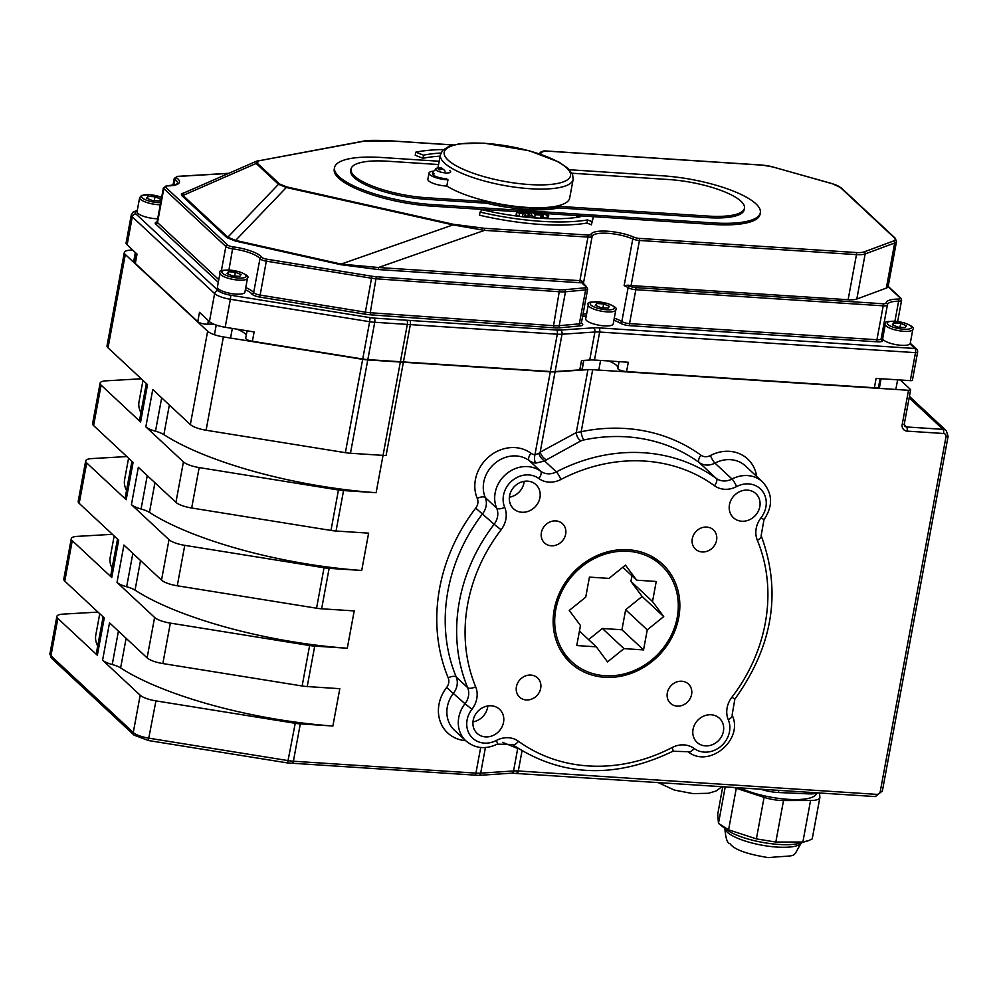 <?xml version="1.0" encoding="UTF-8"?>
<svg xmlns="http://www.w3.org/2000/svg" width="998" height="998" viewBox="0 0 998 998"><rect width="100%" height="100%" fill="white"/><g stroke="black" fill="none" stroke-linecap="round" stroke-linejoin="round"><path stroke-width="1.5" d="M247.08 330.8L245.708 338.197A6.587 1.809 10.5 0 0 252.407 341.266L362.736 359.031A16.455 4.528 10.5 0 0 367.825 359.617L400.398 361.738L407.321 324.412A3.293 1.26 -86.3 0 0 406.76 320.246L374.188 318.113A13.161 3.618 -169.5 0 1 370.108 317.651L230.825 295.233A13.161 3.618 -169.5 0 1 218.238 290.68L135.903 213.934A13.161 3.618 -169.5 0 1 137.2 210.865M136.576 253.679L134.917 262.636A6.587 1.809 10.5 0 0 135.316 263.447L197.766 321.655L199.488 312.324L209.43 321.593A16.455 4.528 10.5 0 0 225.174 327.269L254.128 331.935L252.407 341.266M137.275 210.491L133.196 211.95L131.299 214.844L126.11 242.838A16.455 4.528 10.5 0 0 127.108 244.847L137.038 254.116L135.316 263.447M900.308 379.989L910.438 389.432A3.293 0.911 -169.5 0 1 910.638 389.831A3.293 0.911 -169.5 0 1 908.529 390.293L902.192 424.512A3.293 0.911 10.5 0 0 904.288 424.05L910.638 389.831M910.001 343.873L914.954 348.477A3.293 1.26 93.7 0 1 915.503 352.643A3.293 0.911 10.5 0 0 917.611 352.194A3.293 3.293 0 0 0 916.613 349.188A3.293 2.907 133 0 0 914.954 348.477L599.099 327.88A19.748 5.427 10.5 0 0 593.398 327.855L560.527 330.051A13.161 3.618 -169.5 0 1 556.722 330.026L409.804 320.445A177.694 48.852 -169.5 0 1 406.747 320.233M608.768 360.977A24.676 6.786 -169.5 0 1 617.849 368.25L617.837 368.274A6.587 1.809 10.5 0 0 626.569 371.58L874.373 387.748L876.107 378.417L910.313 380.65A3.293 0.911 10.5 0 0 912.422 380.188L917.611 352.194M400.398 361.725A180.987 49.763 10.5 0 0 403.429 361.937L550.36 371.518A16.455 4.528 10.5 0 0 555.113 371.543L579.763 369.896L581.497 360.565L589.718 360.016A16.455 4.528 -169.5 0 1 594.471 360.041L628.303 362.249L626.569 371.58M573.151 179.378L572.603 174.475L567.987 168.288L558.88 162.05L529.214 150.735L484.317 143.176L459.666 143.737L449.187 146.257L442.638 150.399L440.38 154.777A67.515 18.563 10.5 0 0 444.484 163.023A67.515 18.563 10.5 0 0 516.889 187.437A67.515 18.563 10.5 0 0 573.151 179.378L569.683 198.053A67.515 18.563 -169.5 0 1 519.883 206.836A67.515 18.563 -169.5 0 1 446.817 186.027L447.965 179.802A67.515 18.563 -169.5 0 1 446.218 178.654A9.868 2.72 -169.5 0 1 432.471 173.664L432.77 172.005A9.868 2.72 10.5 0 0 434.267 173.877M132.659 250.024L130.326 250.161A16.455 4.528 -169.5 0 0 124.313 252.482A16.455 4.528 -169.5 0 0 125.311 254.49L207.646 331.236L190.344 424.562A16.455 4.528 10.5 0 0 206.087 430.238L345.37 452.668A16.455 4.528 10.5 0 0 350.46 453.254L386.076 455.575A180.987 49.763 -169.5 0 1 383.045 455.362M206.087 430.238L223.39 336.912A16.455 4.528 -169.5 0 1 207.646 331.236M223.39 336.912L362.673 359.342L345.37 452.668M350.46 453.254L367.763 359.929A16.455 4.528 -169.5 0 1 362.673 359.342M367.763 359.929L400.335 362.037A180.987 49.763 10.5 0 0 403.379 362.249L550.31 371.83L534.928 454.776A9.868 8.72 -47 0 1 530.961 453.254A36.202 31.948 133 0 0 489.02 456.635A36.202 31.948 133 0 0 477.256 498.451A9.868 8.72 -47 0 1 475.722 508.107A174.401 153.954 133 0 0 448.214 677.867A9.868 8.72 -47 0 1 446.617 687.522A36.202 31.948 133 0 0 465.642 740.666M560.888 479.477A6.587 1.148 -117.5 0 0 556.36 471.904A16.455 14.521 -47 0 1 540.617 471.218A6.587 3.081 126.3 0 1 538.845 478.516A23.029 20.334 133 0 0 560.888 479.477A161.239 142.327 -47 0 1 714.518 485.752A23.029 20.334 133 0 0 736.586 486.587A23.029 20.334 -47 0 1 762.223 490.879A23.029 20.334 -47 0 1 761.05 517.737A23.029 20.334 133 0 0 757.332 540.267A161.239 142.327 -47 0 1 731.896 697.215A23.029 20.334 133 0 0 728.303 719.745A23.029 20.334 -47 0 1 720.83 746.354A23.029 20.334 -47 0 1 694.134 748.5A23.029 20.334 133 0 0 672.103 747.539A161.239 142.327 -47 0 1 518.473 741.265A23.029 20.334 133 0 0 496.405 740.429A23.029 20.334 -47 0 1 470.769 736.137A23.029 20.334 -47 0 1 471.942 709.279L464.993 703.727A29.616 26.148 133 0 0 465.891 740.89L454.477 730.249A29.616 26.148 -47 0 1 453.566 693.074A16.455 14.521 133 0 0 456.223 676.993A167.826 148.141 -47 0 1 482.695 513.621A16.455 14.521 133 0 0 485.265 497.528A29.616 26.148 -47 0 1 494.883 463.334A29.616 26.148 -47 0 1 529.189 460.565A16.455 14.521 133 0 0 535.814 463.084L544.696 461.026A6.587 2.345 56.8 0 1 538.745 453.416L540.168 452.156A6.587 2.819 -124.9 0 0 546.517 459.779L581.061 440.792A6.587 3.655 68.5 0 1 576.27 432.596L540.168 452.156L555.05 371.855A16.455 4.528 -169.5 0 1 550.31 371.83M555.05 371.855L587.934 369.659L576.27 432.596L581.185 431.722L592.675 369.684A16.455 4.528 10.5 0 0 587.934 369.659M592.675 369.684L908.529 390.293M581.522 280.688A1.647 1.01 -92.4 0 0 582.196 282.771L583.506 282.97L581.522 280.688A6.587 1.809 -169.5 0 1 579.9 280.663A1.647 0.624 -86.3 0 0 580.175 282.746A8.221 2.258 10.5 0 0 582.196 282.771A26.322 7.236 10.5 0 0 585.676 286.264A4.94 1.36 -169.5 0 1 584.816 287.836L564.656 289.707A14.808 4.067 -169.5 0 1 559.579 289.719L376.308 276.745A14.808 4.067 -169.5 0 1 371.892 276.221L266.678 259.156A4.94 1.36 -169.5 0 1 261.813 257.272A26.322 7.236 10.5 0 0 232.921 246.83A4.94 1.36 -169.5 0 1 227.669 245.046L165.618 187.2A4.94 1.36 -169.5 0 1 167.552 185.89A26.322 7.236 10.5 0 0 176.696 177.918A4.94 1.36 -169.5 0 1 177.956 176.434L228.592 173.415M539.332 153.804A26.322 7.236 10.5 0 0 542.313 151.621A4.94 1.36 -169.5 0 1 545.444 151.01L762.484 165.169A14.808 4.067 -169.5 0 1 772.901 166.978L832.095 183.694A14.808 4.067 -169.5 0 1 840.416 187.524L894.283 237.749A14.808 4.067 -169.5 0 1 893.534 240.98L864.019 251.92A14.808 4.067 -169.5 0 1 856.197 252.531L639.157 238.385A4.94 1.36 -169.5 0 1 634.167 237.25A26.322 7.236 10.5 0 0 607.533 231.212A26.322 7.236 10.5 0 0 590.828 234.418A4.94 1.36 -169.5 0 1 587.697 235.029L484.255 228.28L453.292 224.276L453.03 224.899L484.529 230.363L587.972 237.1L579.9 280.663L378.429 267.514A1.647 0.624 -86.3 0 0 378.716 269.597L580.175 282.746M484.255 228.28A1.647 0.624 93.7 0 1 484.529 230.363L378.429 267.514L341.129 264.083L340.867 264.707L378.716 269.597M279.552 183.981L257.21 163.161L258.657 160.828A1.647 1.285 -100.6 0 0 257.771 160.865L256.474 161.227L256.174 163.46L278.504 184.281L227.806 237.212L235.628 240.418L286.326 187.487L286.588 186.876L279.552 183.981A1.647 1.447 133 0 0 278.504 184.281L286.326 187.487L453.03 224.899L341.129 264.083L235.628 240.418L235.366 241.042L340.867 264.707M183.894 192.938A1.647 1.285 79.4 0 1 183.719 192.888L181.312 193.986L181.96 195.745A1.647 1.447 -47 0 0 182.996 195.446L227.806 237.212A1.647 1.447 -47 0 1 226.758 237.512L235.366 241.042M257.21 163.161A1.647 1.447 133 0 0 256.174 163.46L182.996 195.446L183.145 193.275L256.461 161.227L363.559 141.117A1.647 1.285 -100.6 0 0 363.272 141.217M585.676 286.264A1.647 1.31 122.9 0 1 586.275 286.438L583.381 283.357A24.676 6.786 -169.5 0 1 583.506 282.97L592.151 236.301A24.676 6.786 -169.5 0 1 607.807 233.295A24.676 6.786 -169.5 0 1 632.782 238.959L624.137 285.615L628.204 285.178A6.587 1.809 -169.5 0 0 631.073 285.565L639.444 240.468L856.471 254.615A16.455 4.528 10.5 0 0 865.166 253.929L894.682 242.988A16.455 4.528 10.5 0 0 896.516 241.404L895.119 238.098L841.252 187.874L832.257 183.669L773.188 167.053M893.534 240.98A1.647 1.435 69.7 0 1 894.682 242.988L886.324 288.098A16.455 4.528 -169.5 0 0 888.108 286.7L896.516 241.404M258.657 160.828L364.158 141.18A1.647 1.285 -100.6 0 0 363.559 141.117C366.865 139.645 394.123 140.83 390.355 140.83A1.647 0.624 -86.3 0 0 390.168 140.893M364.158 141.18L390.542 140.918A1.647 0.624 -86.3 0 0 390.355 140.83L453.404 144.935M886.324 288.098L856.808 299.038A16.455 4.528 -169.5 0 1 848.113 299.724L631.073 285.565M534.616 217.814L535.202 214.695L540.891 215.069L540.317 218.175L534.616 217.814L531.497 214.894M531.098 215.531L528.691 216.329M525.397 215.206L527.668 217.314L528.291 214.246L529.501 214.333L528.815 217.427M524.686 215.693L524.499 216.99M519.022 216.454L516.64 215.169L516.415 214.021M593.473 216.703L591.365 224.799L586.986 223.041A111.102 30.551 -169.5 0 1 479.477 215.194L480.063 212.087A111.102 30.551 10.5 0 0 587.56 219.922L591.939 221.681L593.473 216.703L576.832 215.618L580.025 216.903A101.235 27.832 -169.5 0 1 482.121 209.742L480.063 212.087M440.13 156.162A101.235 27.832 10.5 0 0 422.99 158.27L415.218 155.289L415.792 152.183L423.564 155.164A101.235 27.832 -169.5 0 1 440.904 153.043M547.054 218.624L543.024 216.978M541.652 218.263L542.226 215.156L543.349 215.231L542.775 218.337L540.504 217.202M439.182 161.239L381.523 157.484A73.478 20.197 10.5 0 0 334.53 167.639A73.478 20.197 10.5 0 0 432.034 204.565L713.333 222.916A73.478 20.197 10.5 0 0 760.326 212.761L760.039 214.321A73.478 20.197 -169.5 0 1 713.046 224.463L546.63 213.609M538.633 213.098L537.76 213.036M516.665 211.663L431.747 206.124A73.478 20.197 -169.5 0 1 334.243 169.186L334.53 167.639M747.514 490.118A16.455 14.521 -47 0 1 755.86 493.648A16.455 14.521 -47 0 1 755.261 515.579A16.455 14.521 -47 0 1 733.418 517.712A16.455 14.521 -47 0 1 731.085 499.948A16.455 14.521 -47 0 1 747.514 490.118M711.112 714.768A16.455 14.521 -47 0 1 719.458 718.286A16.455 14.521 -47 0 1 718.859 740.229A16.455 14.521 -47 0 1 697.016 742.35A16.455 14.521 -47 0 1 694.67 724.598A16.455 14.521 -47 0 1 711.112 714.768M491.241 705.786A16.455 14.521 -47 0 1 499.574 709.304A16.455 14.521 -47 0 1 498.975 731.247A16.455 14.521 -47 0 1 477.131 733.38A16.455 14.521 -47 0 1 474.799 715.616A16.455 14.521 -47 0 1 491.241 705.786M628.316 549.736A67.452 59.543 -47 0 1 662.497 564.169A67.452 59.543 -47 0 1 660.052 654.114A67.452 59.543 -47 0 1 570.494 662.847A67.452 59.543 -47 0 1 560.901 590.043A67.452 59.543 -47 0 1 628.316 549.736M555.836 520.906A13.161 11.614 -47 0 1 562.51 523.713A13.161 11.614 -47 0 1 562.036 541.265A13.161 11.614 -47 0 1 544.559 542.974A13.161 11.614 -47 0 1 542.687 528.765A13.161 11.614 -47 0 1 555.836 520.906M530.861 675.072A13.161 11.614 -47 0 1 537.523 677.879A13.161 11.614 -47 0 1 537.049 695.431A13.161 11.614 -47 0 1 519.584 697.14A13.161 11.614 -47 0 1 517.712 682.931A13.161 11.614 -47 0 1 530.861 675.072M681.759 681.235A13.161 11.614 -47 0 1 688.433 684.042A13.161 11.614 -47 0 1 687.946 701.594A13.161 11.614 -47 0 1 670.481 703.303A13.161 11.614 -47 0 1 668.61 689.094A13.161 11.614 -47 0 1 681.759 681.235M706.746 527.069A13.161 11.614 -47 0 1 713.408 529.876A13.161 11.614 -47 0 1 712.934 547.428A13.161 11.614 -47 0 1 695.456 549.137A13.161 11.614 -47 0 1 693.585 534.928A13.161 11.614 -47 0 1 706.746 527.069M527.643 481.148A16.455 14.521 -47 0 1 535.976 484.666A16.455 14.521 -47 0 1 535.377 506.597A16.455 14.521 -47 0 1 513.533 508.731A16.455 14.521 -47 0 1 511.201 490.979A16.455 14.521 -47 0 1 527.643 481.148M581.061 440.792L583.955 439.931A6.587 1.934 78.2 0 1 581.185 431.722A174.401 153.954 133 0 1 700.92 455.188A6.587 3.069 -54 0 0 699.186 462.511A16.455 14.521 133 0 0 714.942 463.109A6.587 1.135 62.2 0 1 710.376 455.55A9.868 8.72 -47 0 1 700.92 455.188M535.814 463.084A6.587 2.57 95.9 0 1 534.928 454.776L538.745 453.416M714.518 485.752A6.587 3.069 -54 0 0 716.265 478.429A167.826 148.141 133 0 0 556.36 471.904L544.696 461.026L546.517 459.779M197.766 321.655A6.587 1.809 10.5 0 0 207.721 324.188A24.676 6.786 -169.5 0 1 214.171 324.313M236.8 329.14A24.676 6.786 -169.5 0 1 246.269 335.166M874.373 387.748A6.587 1.809 10.5 0 0 878.577 386.837L880.099 378.679M579.763 369.896A6.587 1.809 10.5 0 0 582.071 368.973L583.668 360.428M102.594 660.165L109.518 622.827L147.105 657.869A16.455 4.528 10.5 0 0 162.849 663.558L302.132 685.975A16.455 4.528 10.5 0 0 307.222 686.562L339.807 688.682L332.87 726.008A180.987 49.763 10.5 0 1 120.621 667.924A16.455 4.528 10.5 0 0 112.238 664.518A16.455 4.528 -169.5 0 1 102.594 660.165L140.182 695.207L133.27 732.532L50.935 655.786A16.455 4.528 -169.5 0 1 49.937 653.777L56.861 616.44A16.455 4.528 -169.5 0 1 62.874 614.132L98.004 612.098M117.016 582.395L123.927 545.058L161.514 580.1A16.455 4.528 10.5 0 0 177.27 585.789L316.553 608.206A16.455 4.528 10.5 0 0 321.643 608.792L354.215 610.913L347.292 648.238A180.987 49.763 10.5 0 1 135.042 590.155A16.455 4.528 10.5 0 0 126.659 586.749A16.455 4.528 -169.5 0 1 117.016 582.395L154.603 617.438L147.105 657.869M49.937 653.777L51.734 658.393A3.293 2.907 -47 0 1 50.935 655.786L57.859 618.448L97.355 655.274L104.266 617.949L64.783 581.123L72.268 540.679L111.764 577.505A16.455 4.528 -169.5 0 1 110.766 575.497L117.515 539.082M72.268 540.679A16.455 4.528 -169.5 0 1 71.27 538.671L63.785 579.114A16.455 4.528 10.5 0 0 64.783 581.123M97.355 655.274A16.455 4.528 -169.5 0 1 96.357 653.266L103.106 616.851M111.764 577.505L118.687 540.168L79.191 503.354L86.689 462.91L126.185 499.736A16.455 4.528 -169.5 0 1 125.187 497.728L131.936 461.313M86.689 462.91A16.455 4.528 -169.5 0 1 85.691 460.901L78.193 501.345A16.455 4.528 10.5 0 0 79.191 503.354M126.185 499.736L133.096 462.398L93.6 425.585L101.097 385.141A16.455 4.528 -169.5 0 1 100.099 383.132A16.455 4.528 -169.5 0 1 106.112 380.824L141.242 378.791M100.099 383.132L92.602 423.576A16.455 4.528 10.5 0 0 93.6 425.585M131.424 504.626L138.348 467.289L175.935 502.331A16.455 4.528 10.5 0 0 191.678 508.007L330.962 530.437A16.455 4.528 10.5 0 0 336.052 531.023L368.624 533.144L361.713 570.469A180.987 49.763 10.5 0 1 149.451 512.386A16.455 4.528 10.5 0 0 141.067 508.98A16.455 4.528 -169.5 0 1 131.424 504.626L169.011 539.669L161.514 580.1M336.052 531.023L343.549 490.579L376.121 492.7L383.032 455.375L376.121 492.7A180.987 49.763 10.5 0 1 163.872 434.617A16.455 4.528 10.5 0 0 155.488 431.211A16.455 4.528 -169.5 0 1 145.845 426.845L183.432 461.899L175.935 502.331M101.097 385.141L140.593 421.967L147.517 384.629L108.021 347.815L125.311 254.49M124.313 252.482L107.023 345.807A16.455 4.528 10.5 0 0 108.021 347.815M140.593 421.967A16.455 4.528 -169.5 0 1 139.595 419.958L146.344 383.544M368.611 533.144L361.713 570.469L329.128 568.349A16.455 4.528 -169.5 0 1 324.038 567.762L184.755 545.345A16.455 4.528 -169.5 0 1 169.011 539.669M354.203 610.913L347.292 648.238L314.719 646.118A16.455 4.528 -169.5 0 1 309.63 645.531L170.346 623.114A16.455 4.528 -169.5 0 1 154.603 617.438M339.807 688.682L332.883 726.02L300.311 723.887A16.455 4.528 -169.5 0 1 295.221 723.3L155.938 700.883A16.455 4.528 -169.5 0 1 140.182 695.207M145.845 426.845L152.756 389.519L190.344 424.562M343.549 490.579A16.455 4.528 -169.5 0 1 338.459 489.993L199.176 467.575A16.455 4.528 -169.5 0 1 183.432 461.899M383.045 455.375L400.335 362.049M142.988 380.413L138.996 401.932A180.987 49.763 10.5 0 0 140.943 412.698M85.691 460.901A16.455 4.528 -169.5 0 1 91.704 458.593L126.833 456.56M57.859 618.448A16.455 4.528 -169.5 0 1 56.861 616.44M71.27 538.671A16.455 4.528 -169.5 0 1 77.283 536.363L112.425 534.329M432.995 171.219A13.373 3.68 10.5 0 0 429.028 173.028A13.373 3.68 10.5 0 0 447.965 179.802M531.647 212.387L531.809 211.539L535.202 214.695M537.76 213.073L537.498 211.913L531.809 211.539M538.733 214.582L538.533 213.123L534.342 212.861L533.419 211.988L537.91 212.287M540.891 215.069L536.013 214.408L534.753 213.235L538.932 213.497M530.337 212.811L527.855 212.786L526.495 211.526L530.412 212.786M529.501 214.333L528.241 213.148L531.635 213.061L531.672 212.412L527.181 211.239L524.898 211.089L528.291 214.246M524.699 212.137L524.898 211.089M531.061 216.179L531.672 212.412M523.8 213.572L524 212.499L522.615 213.597L518.473 212.137L518.199 211.227L522.228 211.489L524.424 213.198M524.898 216.84L525.26 212.574L522.865 211.289L517.001 210.902L517.214 212.05L519.609 213.347L525.484 213.722L525.26 212.574M517.001 210.902L516.64 215.169M576.495 217.439L576.832 215.618M591.365 224.799L591.939 221.681M586.986 223.041L587.56 219.922M422.99 158.27L423.564 155.164M443.499 149.55A111.102 30.551 10.5 0 0 415.792 152.183M546.804 218.599L547.378 215.493L548.738 215.58L545.345 212.424L544.222 212.349L546.904 214.844L538.833 212L542.226 215.156M543.349 215.231L540.429 212.499L547.378 215.493M538.608 213.198L538.833 212M543.985 213.584L544.222 212.349M548.176 218.649L548.738 215.58M588.583 639.618L602.38 628.49L621.941 629.763L625.659 609.728L642.113 596.455L630.911 581.372L652.517 601.52L663.72 616.589L647.265 629.863L643.548 649.91L623.987 648.625L607.52 661.899L596.317 646.829L576.757 645.556L580.474 625.509L569.272 610.427L585.726 597.153L589.444 577.118L609.005 578.391L625.459 565.118L636.674 580.187L656.235 581.472L652.517 601.52M642.113 596.455L663.72 616.589M625.659 609.728L647.265 629.863M621.941 629.763L643.548 649.91M602.38 628.49L623.987 648.625M579.439 631.085L596.317 646.829M604.963 675.721A65.818 58.096 133 0 0 670.731 636.4A65.818 58.096 133 0 0 661.375 565.367A65.818 58.096 133 0 0 574 573.9A65.818 58.096 133 0 0 571.617 661.649A65.818 58.096 133 0 0 604.963 675.721M630.911 581.372L631.946 575.796M622.802 567.263L636.674 580.187M472.965 721.866A16.455 14.521 133 0 0 487.797 705.96M509.367 497.216A16.455 14.521 133 0 0 524.2 481.31M446.817 186.027A13.373 3.68 -169.5 0 1 427.868 179.241L429.028 173.028M744.446 208.208L744.159 209.755A57.023 15.681 -169.5 0 1 707.682 217.639L558.63 207.921A69.099 18.999 -169.5 0 1 486.612 203.218L426.371 199.301A57.023 15.681 -169.5 0 1 350.71 170.633L350.997 169.074A57.023 15.681 10.5 0 0 426.67 197.741L486.899 201.671A69.099 18.999 10.5 0 0 558.917 206.361L707.969 216.079A57.023 15.681 10.5 0 0 744.446 208.208A57.023 15.681 10.5 0 0 668.772 179.54L572.029 173.228M438.571 164.533L387.461 161.202A57.023 15.681 10.5 0 0 350.997 169.074M558.63 207.921L558.917 206.361M486.612 203.218L486.899 201.671M760.326 212.761A73.478 20.197 10.5 0 0 662.834 175.823L569.459 169.735M128.58 458.182L124.588 479.701A180.987 49.763 10.5 0 0 126.534 490.467M114.159 535.951L110.179 557.47A180.987 49.763 10.5 0 0 112.113 568.236M99.75 613.72L95.758 635.239A180.987 49.763 10.5 0 0 97.704 646.005M615.803 309.929L613.209 323.926A13.984 3.842 -169.5 0 1 598.75 325.161A13.984 3.842 -169.5 0 1 585.701 318.824L588.296 304.827A13.984 3.842 10.5 0 0 589.094 306.498A13.984 3.842 10.5 0 0 604.077 311.588A13.984 3.842 10.5 0 0 615.803 309.929C617.612 308.382 614.681 306.199 606.996 303.367C592.413 301.147 586.175 301.633 588.296 304.827M608.056 308.17L601.021 307.683L595.295 305.338L596.617 303.479L603.653 303.953L609.366 306.299L608.056 308.17M602.929 307.821L603.653 303.953M596.205 305.712L596.617 303.479M449.537 170.433A7.697 2.121 -169.5 0 1 447.116 172.978A7.697 2.121 -169.5 0 1 436.7 170.521A7.697 2.121 -169.5 0 1 437.099 168.126A17.141 17.141 0 0 1 441.228 167.826L441.49 167.839A5.215 1.435 10.5 0 0 441.228 167.826A5.215 1.435 10.5 0 0 439.694 167.851A17.128 9.893 82.2 0 1 441.815 168.325L441.615 168.55A17.128 14.396 116.5 0 0 438.459 169.198L438.459 169.198A5.215 1.435 10.5 0 0 439.607 169.897A17.128 12.35 -54.1 0 1 442.588 169.149L443.461 169.348A17.128 8.171 85.5 0 1 445.058 171.182M437.099 168.126L432.77 172.005M441.815 168.325L441.515 169.336M808.654 840.615L800.184 843.11A42.839 11.776 -169.5 0 1 762.023 842.3A42.839 11.776 -169.5 0 1 726.107 829.375L718.473 823.387L728.59 829.825L756.384 838.881L775.82 842.062L802.866 842.013L808.654 840.603L812.21 838.919L819.857 797.639A19.748 5.427 -169.5 0 1 810.563 800.483L783.517 800.533A19.748 5.427 -169.5 0 1 764.081 797.352L736.287 788.295A19.748 5.427 -169.5 0 1 733.617 787.347M717.712 814.281L722.777 786.636L717.712 814.281L718.473 823.387L725.247 786.798M819.52 792.948L819.869 797.24A19.748 5.427 -169.5 0 1 819.857 797.639M816.589 793.285A44.723 12.3 -169.5 0 1 787.11 799.261A44.723 12.3 -169.5 0 1 739.905 787.759M817.923 792.836A19.748 5.427 -169.5 0 1 808.23 793.859L778.415 792.512A19.748 5.427 -169.5 0 1 760.376 789.094M912.833 329.377L910.238 343.374A13.984 3.842 -169.5 0 1 895.78 344.609A13.984 3.842 -169.5 0 1 882.731 338.272L885.326 324.275A13.984 3.842 10.5 0 0 886.124 325.947A13.984 3.842 10.5 0 0 901.107 331.037A13.984 3.842 10.5 0 0 912.833 329.377C914.642 327.831 911.71 325.647 904.026 322.816C889.443 320.595 883.205 321.082 885.326 324.275M905.086 327.618L898.05 327.132L892.324 324.787L893.647 322.928L900.683 323.414L906.396 325.747L905.086 327.618M899.959 327.269L900.683 323.414M893.235 325.161L893.647 322.928M247.504 278.168L244.909 292.177A13.984 3.842 -169.5 0 1 230.463 293.4A13.984 3.842 -169.5 0 1 217.414 287.075L220.009 273.078A13.984 3.842 10.5 0 0 220.808 274.737A13.984 3.842 10.5 0 0 235.79 279.839A13.984 3.842 10.5 0 0 247.504 278.168C249.313 276.633 246.381 274.438 238.709 271.606C224.113 269.385 217.888 269.872 220.009 273.078M239.769 276.409L232.734 275.935L227.008 273.589L228.317 271.718L235.353 272.204L241.079 274.55L239.769 276.409M234.642 276.059L235.353 272.204M227.906 273.951L228.317 271.718M157.684 218.762A13.984 3.842 -169.5 0 1 143.612 216.304A13.984 3.842 -169.5 0 1 137.05 211.663L139.645 197.666A13.984 3.842 10.5 0 0 140.456 199.326A13.984 3.842 10.5 0 0 160.279 204.765M159.406 200.997L152.37 200.523L146.656 198.178L147.966 196.307L155.002 196.793L160.728 199.138L159.406 200.997M154.291 200.648L155.002 196.793M147.554 198.54L147.966 196.307M131.299 214.844A16.455 4.528 10.5 0 0 132.297 216.853A3.293 2.907 -47 0 1 135.903 213.934M127.108 244.847L132.297 216.853L214.62 293.599A3.293 2.907 -47 0 1 218.238 290.68M209.43 321.593L214.62 293.599A16.455 4.528 10.5 0 0 230.363 299.275L230.825 295.233M225.174 327.269L230.363 299.275L369.647 321.705L370.108 317.651M362.736 359.031L369.647 321.705A16.455 4.528 10.5 0 0 374.737 322.279A3.293 1.26 -86.3 0 0 374.188 318.113M367.825 359.617L374.737 322.279L407.321 324.412A180.987 49.763 10.5 0 0 410.353 324.612A3.293 1.26 -86.3 0 0 409.804 320.445M874.947 796.416A3.293 1.26 -86.3 0 0 875.308 796.579L882.369 790.99L948.1 436.351L946.316 430.737A6.587 5.813 133 0 0 942.985 429.34L906.546 426.957A3.293 2.907 -47 0 1 904.887 426.258L904.288 424.05M902.192 424.512A6.587 5.813 133 0 0 907.107 431.124L943.534 433.494A3.293 2.907 -47 0 1 945.992 436.812L880.273 791.439A3.293 2.907 -47 0 1 876.656 794.358L518.299 770.98A16.455 4.528 10.5 0 0 513.558 770.955L480.674 773.151A16.455 4.528 -169.5 0 1 475.934 773.126L293.387 761.225A16.455 4.528 -169.5 0 1 288.297 760.638L149.014 738.208A16.455 4.528 -169.5 0 1 133.27 732.532A3.293 2.907 -47 0 0 134.056 735.139L51.734 658.393M904.25 424.811L906.546 426.957A3.293 1.26 93.7 0 1 907.107 431.124M148.328 740.391L155.938 700.883M287.611 762.809L295.221 723.3M291.678 763.27A3.293 1.26 -86.3 0 0 292.04 763.445A3.293 1.26 -86.3 0 0 293.387 761.225L300.311 723.887M474.225 775.184A3.293 1.26 -86.3 0 0 474.586 775.359A3.293 1.26 -86.3 0 0 475.934 773.126L480.674 747.502M134.056 735.139L148.378 740.528L287.661 762.946L478.815 775.371A3.293 2.158 -93.8 0 0 480.674 773.151L485.415 747.564M478.815 775.371L511.7 773.176A3.293 2.158 -93.8 0 0 513.558 770.955L517.725 748.463L502.543 742.35M516.59 773.038A3.293 1.26 -86.3 0 0 516.952 773.213A3.293 1.26 -86.3 0 0 518.299 770.98L522.029 750.883M511.7 773.176L875.308 796.579A3.293 1.26 -86.3 0 0 876.656 794.358M882.369 790.99A3.293 0.911 -169.5 0 1 880.273 791.439M948.1 436.351A3.293 0.911 -169.5 0 1 945.992 436.812M909.153 397.803L942.985 429.34A3.293 1.26 93.7 0 1 943.534 433.494M403.429 361.937L410.353 324.612L557.283 334.193A16.455 4.528 10.5 0 0 562.024 334.218L594.908 332.022A16.455 4.528 -169.5 0 1 599.661 332.047L915.503 352.643L910.313 380.65M550.36 371.518L557.283 334.193A3.293 1.26 -86.3 0 0 556.722 330.026M555.113 371.543L562.024 334.218A3.293 2.158 -93.8 0 0 560.527 330.051M589.718 360.016L594.908 332.022A3.293 2.158 -93.8 0 0 593.398 327.855M594.471 360.041L599.661 332.047A3.293 1.26 -86.3 0 0 599.099 327.88M448.09 160.104A64.221 17.652 -169.5 0 1 517.85 148.078A64.221 17.652 -169.5 0 1 556.086 183.719A64.221 17.652 -169.5 0 1 448.09 160.104M181.96 195.745L226.758 237.512M587.697 235.029A1.647 0.624 93.7 0 1 587.972 237.1A6.587 1.809 10.5 0 0 592.151 236.301A1.647 1.584 23 0 0 590.828 234.418M883.043 336.625A24.676 6.786 10.5 0 0 881.197 338.459M881.122 338.908L881.134 338.833A6.587 1.809 -169.5 0 1 876.93 339.744L629.551 323.601L635.838 289.694L883.205 305.825A6.587 1.809 10.5 0 0 887.422 304.926L881.134 338.784A6.587 1.809 -169.5 0 1 881.134 338.833A1.647 1.584 -174.3 0 0 882.469 340.63A23.029 6.337 -169.5 0 1 883.08 339.432M881.134 338.833L887.422 304.926A6.587 1.809 10.5 0 0 887.422 304.877A1.647 1.584 -174.3 0 0 886.099 303.03A4.94 1.36 -169.5 0 1 882.931 303.754A1.647 0.624 -86.3 0 1 883.205 305.825L876.93 339.744A1.647 0.624 -86.3 0 0 877.205 341.827A8.221 2.258 10.5 0 0 882.469 340.63M624.137 285.615A24.676 6.786 -169.5 0 1 628.116 287.649L621.829 321.556A6.587 1.809 -169.5 0 0 629.551 323.601A1.647 0.624 -86.3 0 0 629.838 325.685L877.205 341.827M614.281 318.137A24.676 6.786 10.5 0 1 621.829 321.556A1.647 1.285 -58.4 0 1 620.182 323.127A8.221 2.258 10.5 0 0 629.838 325.685M586.637 313.771A24.676 6.786 10.5 0 0 583.032 314.108M582.595 316.441A23.029 6.337 -169.5 0 1 586.238 315.917M613.895 320.208A23.029 6.337 -169.5 0 1 620.182 323.127M580.986 323.115L581.397 322.915A6.587 1.809 -169.5 0 1 579.339 323.826A1.647 1.135 -95.3 0 0 580.15 325.897A8.221 2.258 10.5 0 0 581.597 323.29M166.903 185.915A1.647 0.923 89.4 0 1 167.24 185.79L163.41 187.849A6.587 1.809 10.5 0 0 163.809 188.647L225.86 246.506A6.587 1.809 10.5 0 0 232.858 248.876A24.676 6.786 -169.5 0 1 259.954 258.669A6.587 1.809 10.5 0 0 266.441 261.177L371.655 278.242A16.455 4.528 10.5 0 0 376.558 278.829L559.828 291.79A16.455 4.528 10.5 0 0 565.467 291.79L585.626 289.907L579.339 323.826L559.192 325.697A1.647 1.135 -95.3 0 0 560.003 327.781L580.15 325.897M564.656 289.707A1.647 1.135 -95.3 0 1 565.467 291.79L559.192 325.697A16.455 4.528 -169.5 0 1 553.541 325.697L553.79 327.781A18.101 4.978 10.5 0 0 560.003 327.781M559.579 289.719L553.541 325.697L370.27 312.736L370.52 314.819L553.79 327.781M376.308 276.745L370.27 312.736A16.455 4.528 -169.5 0 1 365.368 312.149L365.131 314.183A18.101 4.978 10.5 0 0 370.52 314.819M371.892 276.221L365.368 312.149L260.154 295.084L259.917 297.105L365.131 314.183M266.678 259.156L260.154 295.084A6.587 1.809 -169.5 0 1 253.667 292.576A1.647 1.509 -37.2 0 1 251.808 293.973A8.221 2.258 10.5 0 0 259.917 297.105M261.813 257.272A1.647 1.509 -37.2 0 0 259.954 258.669L253.667 292.576A24.676 6.786 10.5 0 0 245.758 287.611M245.358 289.744A23.029 6.337 -169.5 0 1 251.808 293.973M218.387 281.773A1.647 1.447 -47 0 1 217.764 281.86A8.221 2.258 10.5 0 0 218.3 282.284M218.787 279.665L157.522 222.566A1.647 1.447 -47 0 1 155.713 224.014L217.764 281.86M165.618 187.2A1.647 1.447 -47 0 0 163.809 188.647L157.522 222.566A6.587 1.809 -169.5 0 1 157.123 221.756L157.197 222.142M157.06 221.98A8.221 2.258 10.5 0 0 155.713 224.014M629.775 286.077A1.647 1.285 -58.4 0 0 628.116 287.649A6.587 1.809 10.5 0 0 635.838 289.694A1.647 0.624 -86.3 0 0 635.564 287.611A4.94 1.36 -169.5 0 1 629.775 286.077A26.322 7.236 10.5 0 0 628.204 285.178M887.422 304.926L887.447 304.752A24.676 6.786 -169.5 0 1 887.447 304.727A24.676 6.786 -169.5 0 1 898.624 301.184L894.907 321.231M901.606 300.236L900.807 298.128A1.647 1.447 133 0 0 899.984 297.778A4.94 1.36 -169.5 0 1 898.038 299.088A1.647 0.923 -90.6 0 1 898.624 301.184A6.587 1.809 10.5 0 0 901.606 300.236L897.664 321.506M882.931 303.754L635.564 287.611M898.038 299.088A26.322 7.236 10.5 0 0 886.099 303.03M888.108 286.7L899.984 297.778M177.12 176.546A1.647 1.06 86.6 0 1 177.956 176.434M228.891 173.278L177.569 176.359L174.263 178.393A6.587 1.809 10.5 0 0 174.962 179.44A1.647 1.372 -53.9 0 1 176.696 177.918M173.902 185.166L174.962 179.44A24.676 6.786 -169.5 0 1 177.569 183.358L175.785 184.618L167.24 185.79A1.647 0.923 89.4 0 1 167.552 185.89M221.282 271.219L225.86 246.506A1.647 1.447 -47 0 1 227.669 245.046M228.954 269.996L232.921 246.83M586.275 286.438L587.685 289.008A6.587 1.809 10.5 0 1 585.626 289.907A1.647 1.135 -95.3 0 0 584.816 287.836M390.542 140.918L453.167 144.997M542.313 151.621A1.647 1.584 -157 0 0 540.517 152.532L538.895 153.655M772.901 166.978L762.297 165.082L545.27 150.923L540.517 152.532M840.416 187.524A1.647 1.447 -47 0 1 841.252 187.874M894.283 237.749A1.647 1.447 -47 0 1 895.119 238.098M864.019 251.92A1.647 1.435 69.7 0 1 865.166 253.929L856.808 299.038M856.197 252.531A1.647 0.624 93.7 0 1 856.471 254.615L848.113 299.724M639.157 238.385A1.647 0.624 93.7 0 1 639.444 240.468A6.587 1.809 10.5 0 1 632.782 238.959A1.647 1.01 113.4 0 1 634.167 237.25M453.292 224.276L286.588 186.876M756.671 476.408A36.202 31.948 133 0 0 710.376 455.55M736.586 486.587A6.587 1.135 -117.8 0 0 732.021 479.028A16.455 14.521 -47 0 1 716.265 478.429L699.186 462.511A167.826 148.141 -47 0 0 583.955 439.931M761.05 517.737L763.981 519.659C773.176 505.986 772.702 493.399 762.572 481.909A29.616 26.148 133 0 0 732.021 479.028L714.942 463.109A29.616 26.148 -47 0 1 745.494 465.991L762.572 481.909M757.332 540.267A6.587 2.869 -22.5 0 0 761.15 535.627L763.981 519.659M731.896 697.215L734.852 699.111C773.026 646.055 781.783 591.565 761.15 535.627M728.303 719.745A6.587 2.882 -22.9 0 0 732.108 715.079L734.852 699.111M694.134 748.5A6.587 3.081 126.3 0 1 687.984 751.694A6.587 3.081 126.3 0 1 687.847 751.594M672.103 747.539A6.587 1.148 62.5 0 1 672.877 751.269L687.984 751.694C709.079 768.947 744.071 739.593 732.108 715.079M518.473 741.265A6.587 3.069 126 0 1 512.348 744.483A6.587 3.069 126 0 1 512.211 744.371M496.405 740.429A6.587 1.135 62.2 0 1 497.216 744.146L512.348 744.483C561.225 776.918 614.743 779.189 672.877 751.269M471.942 709.279A23.029 20.334 133 0 0 475.659 686.761A6.587 2.869 157.5 0 1 467.65 687.634A16.455 14.521 -47 0 1 464.993 703.727L446.617 687.522M475.659 686.761A161.239 142.327 -47 0 1 501.096 529.801L494.122 524.274A167.826 148.141 133 0 0 467.65 687.634L456.223 676.993A6.587 2.869 -22.5 0 0 448.214 677.867M501.096 529.801A23.029 20.334 133 0 0 504.676 507.271A6.587 2.882 157.1 0 1 496.68 508.182A16.455 14.521 -47 0 1 494.122 524.274L475.722 508.107M504.676 507.271A23.029 20.334 -47 0 1 512.161 480.662A23.029 20.334 -47 0 1 538.845 478.516M530.961 453.254A6.587 3.081 126.3 0 0 529.189 460.565L540.617 471.218A29.616 26.148 133 0 0 506.298 473.975A29.616 26.148 133 0 0 496.68 508.182L485.265 497.528A6.587 2.882 -22.9 0 0 477.256 498.451M207.721 324.188L208.382 320.62M619.072 361.65L617.837 368.274L619.072 361.65M112.238 664.518L118.425 631.148M120.621 667.924L126.11 638.308M126.659 586.749L132.846 553.366M135.042 590.155L140.531 560.539M141.067 508.98L147.255 475.597M149.451 512.386L154.94 482.77M155.488 431.211L161.676 397.828M163.872 434.617L169.361 405.001M386.076 455.575L403.379 362.249M321.643 608.792L329.128 568.349M307.222 686.562L314.719 646.118M309.63 645.531L302.132 685.975M324.038 567.762L316.553 608.206M338.459 489.993L330.962 530.437M162.849 663.558L170.346 623.114M177.27 585.789L184.755 545.345M191.678 508.007L199.176 467.575M527.368 212.337L527.505 211.588M529.065 212.861L529.252 211.826M529.127 213.971L529.264 213.21M519.534 212.848L519.871 211.04M521.854 213.522L522.228 211.489M522.49 216.766L523.002 213.971M519.047 216.354L519.609 213.347M426.371 199.301L426.67 197.741M707.682 217.639L707.969 216.079M713.046 224.463L713.333 222.916M431.747 206.124L432.034 204.565M590.916 305.039A12.338 3.393 -169.5 0 1 604.464 302.793A12.338 3.393 -169.5 0 1 611.624 309.63A12.338 3.393 -169.5 0 1 590.916 305.039M439.532 169.86A4.666 1.285 -169.5 0 1 438.908 169.423M801.868 842.611A39.409 10.841 -169.5 0 1 761.499 845.106A39.409 10.841 -169.5 0 1 724.71 828.303M736.287 788.295L728.59 829.825M764.081 797.352L756.384 838.881M783.517 800.533L775.82 842.062M810.563 800.483L802.866 842.013M778.827 790.291L778.415 792.512M808.53 792.225L808.23 793.859M887.946 324.487A12.338 3.393 -169.5 0 1 901.493 322.242A12.338 3.393 -169.5 0 1 908.654 329.078A12.338 3.393 -169.5 0 1 887.946 324.487M222.616 273.29A12.338 3.393 -169.5 0 1 236.177 271.044A12.338 3.393 -169.5 0 1 243.337 277.881A12.338 3.393 -169.5 0 1 222.616 273.29M160.666 202.669A12.338 3.393 -169.5 0 1 142.265 197.878A12.338 3.393 -169.5 0 1 146.806 194.635A12.338 3.393 -169.5 0 1 161.639 197.404M946.316 430.737L909.428 396.356M916.613 349.188L910.251 343.25M437.935 167.988L440.38 154.777M900.807 298.128L888.183 286.351M581.397 322.915L587.685 289.008M157.123 221.756L163.41 187.849M172.978 185.341L174.263 178.393M465.891 740.89C475.185 748.587 485.627 749.673 497.216 744.146M531.31 215.93L531.884 212.823M525.16 216.529L525.734 213.41M516.178 214.345L516.752 211.227M562.061 652.729L571.617 661.649M651.806 556.46L661.375 565.367M583.855 360.415L582.059 370.058M600.584 360.44L598.788 370.083M439.844 169.897L438.821 169.261M441.927 168.45L441.852 169.261M802.23 841.638C790.428 859.415 801.344 854.488 768.435 857.619C746.828 854.163 733.992 849.498 729.95 843.622C727.342 843.659 725.608 838.208 724.723 827.267M722.178 786.599L716.028 791.015L708.418 793.298L692.961 793.61L674.399 790.092L657.62 782.382M881.084 378.741L879.3 388.384M897.626 379.814L895.83 389.457M216.217 325.086L214.433 334.729M232.334 328.429L230.55 338.072M135.341 252.519L133.557 262.162M161.651 197.305L149.9 194.66L141.504 195.471L139.645 197.666"/></g></svg>
